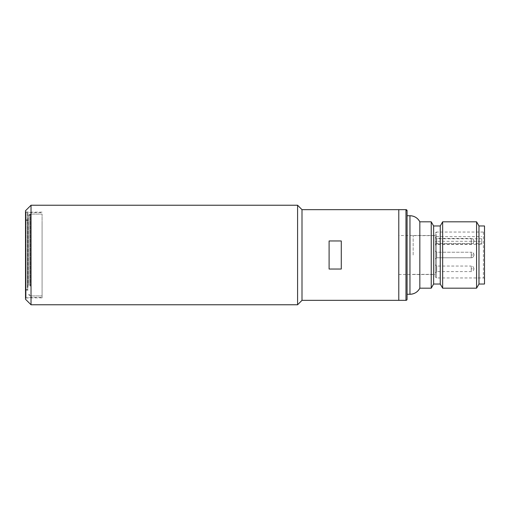 <?xml version="1.0" encoding="UTF-8"?>
<svg xmlns="http://www.w3.org/2000/svg" width="510" height="510" viewBox="0 0 510 510"><rect width="100%" height="100%" fill="white"/><g stroke="black" fill="none" stroke-linecap="round" stroke-linejoin="round"><path stroke-width="0.38" stroke-dasharray="2.55 1.91" d="M473.994 255A2.767 2.767 0 0 0 471.227 252.233L471.227 257.767L471.227 252.233C472.572 252.087 473.49 253.011 473.994 255A2.767 2.767 0 0 1 471.227 257.767L471.227 255L471.227 257.767C472.572 257.913 473.49 256.989 473.994 255L471.227 255L473.994 255M413.164 255L413.164 235.645L413.164 255M435.285 255L435.285 235.645L435.285 255M435.285 237.029L436.662 238.412L436.662 241.173L436.662 238.412L471.227 238.412L471.227 241.173L471.227 238.412C472.572 238.259 473.49 239.184 473.994 241.173L471.227 241.173L471.227 243.939L471.227 241.173L473.994 241.173C473.49 243.168 472.572 244.086 471.227 243.939L436.662 243.939L436.662 241.173L436.662 243.939L435.285 245.323L435.285 237.029L435.285 245.323M436.662 252.233L436.662 255L436.662 252.233L436.662 255L436.662 252.233L471.227 252.233L436.662 252.233L435.285 250.85L436.662 252.233M435.285 264.677L436.662 266.061L436.662 268.827L436.662 266.061L471.227 266.061L471.227 268.827L471.227 266.061C472.572 265.914 473.49 266.832 473.994 268.827L471.227 268.827L471.227 271.588L471.227 268.827L473.994 268.827C473.49 270.816 472.572 271.741 471.227 271.588L436.662 271.588L436.662 268.827L436.662 271.588L435.285 272.971L435.285 264.677L435.285 272.971M436.662 257.767L436.662 255L436.662 257.767L471.227 257.767L436.662 257.767L436.662 255L436.662 257.767L435.285 259.15L436.662 257.767M484.5 230.947L484.5 279.053L484.5 230.947A1.103 1.103 180 0 1 483.397 232.05L436.388 232.05L436.388 236.595L435.285 237.386L435.285 238.769L481.733 238.769L481.733 244.437L435.285 244.437L435.285 238.769M484.5 279.053A1.103 1.103 0 0 0 483.397 277.95L436.388 277.95L436.388 232.05L435.285 233.153L435.285 237.386M419.832 288.182L419.832 221.818M407.076 210.757L407.063 299.408M407.076 215.736L407.076 294.264L407.076 215.736M481.733 244.437L481.733 243.461L435.285 243.461L435.285 276.847L436.388 277.95L436.388 241.287L481.733 241.287L481.733 238.769M435.285 276.847L435.285 233.153M398.782 235.505L398.782 274.495L398.782 235.505L435.285 235.505L435.285 274.495L435.285 244.437M398.782 274.495L435.285 274.495M442.654 288.182L442.654 221.818M476.576 221.818L476.576 288.182M440.257 284.032L440.257 225.968M478.973 225.968L478.973 284.032M433.621 284.032L433.621 225.968M484.5 225.968L484.5 284.032M431.231 288.182L431.231 221.818M436.388 236.595L481.733 236.595M435.285 242.078L436.388 241.287M481.733 243.461L481.733 241.287M435.285 243.461L435.285 235.505M398.782 300.345L398.782 209.655L398.782 300.345M28.815 282.075L28.815 227.925L28.815 282.075M30.479 286.059L30.479 214.079L30.479 286.059M42.088 286.059L42.088 214.079L42.088 286.059M28.815 284.803L28.815 215.736L28.815 284.803M25.5 281.233L25.5 220.435L25.5 281.233M28.815 285.217L28.815 224.782L28.815 285.217M27.986 287.213L27.986 212.555L27.986 287.213M42.088 222.787L42.088 297.445L42.088 222.787M27.438 287.634L27.438 212.001L27.438 287.634M26.055 287.634L26.055 212.001L26.055 287.634M25.5 287.213L25.5 212.555L25.5 287.213M27.712 281.654L27.712 219.886L27.712 281.654M25.5 228.346L25.5 290.113L25.5 228.346M28.815 282.489L28.815 218.777L28.815 282.489M31.027 304.77L31.027 205.23M297.585 205.23L297.585 304.77M25.5 299.242L25.5 210.757M302.003 209.655L302.003 300.345M26.055 255L26.055 297.859L26.055 255M341.273 269.031L341.273 240.969M329.103 240.969L329.103 269.031M42.088 255L42.088 297.859L42.088 255M25.5 255L25.5 211.586L25.5 255M483.397 232.05L483.397 277.95L483.397 232.05M409.957 294.264L409.957 215.736M406.757 300.02L405.973 300.345L405.973 209.655M27.712 228.767L27.712 289.565L27.712 228.767M29.924 286.059L29.924 214.079L29.924 286.059M413.164 235.645L435.285 235.645M413.164 274.354L435.285 274.354M25.5 220.435L27.712 220.435L28.815 219.332M28.815 215.736L30.479 214.079L42.088 214.079L29.924 214.079L28.815 215.182M28.815 294.264L30.479 295.921L42.088 295.921L29.924 295.921L28.815 294.818M25.5 289.565L27.712 289.565L28.815 290.668M25.5 212.555L26.055 212.001L27.438 212.001L27.986 212.555L42.088 212.555M25.5 290.113L27.712 290.113L28.815 291.223M25.5 297.445L26.055 297.999L27.438 297.999L27.986 297.445L42.088 297.445M25.5 219.886L27.712 219.886L28.815 218.777M42.088 297.859L26.055 297.859L25.5 298.414M42.088 212.141L26.055 212.141L25.5 211.586"/><path stroke-width="0.76" d="M407.076 215.736L409.957 215.736A11.061 11.061 180 0 1 419.832 221.818L419.832 288.182L431.231 288.182L431.231 221.818L433.621 225.968L433.621 284.032L440.257 284.032L442.654 288.182L476.576 288.182L476.576 221.818L442.654 221.818L442.654 288.182L476.576 288.182L478.973 284.032L478.973 225.968L476.576 221.818L478.973 225.968L484.5 225.968L484.5 284.032L478.973 284.032L476.576 288.182M440.257 284.032L440.257 225.968L433.621 225.968L431.231 221.818L419.832 221.818C417.684 217.936 414.388 215.908 409.957 215.736L409.957 294.264L407.076 294.264L409.957 294.264A11.061 11.061 0 0 0 419.832 288.182L431.231 288.182L433.621 284.032L440.257 284.032L442.654 288.182M31.027 304.77L25.5 299.242L25.5 210.757L31.027 205.23L31.027 304.77L297.585 304.77L302.003 300.345L302.003 209.655L405.973 209.655A1.103 1.103 180 0 1 407.076 210.757L407.076 299.242A1.103 1.103 0 0 1 405.973 300.345L398.782 300.345L398.782 209.655L398.782 300.345L405.973 300.345L405.973 209.655L407.076 210.757M440.257 225.968L442.654 221.818L440.257 225.968M297.585 304.77L297.585 205.23L302.003 209.655M329.103 255L329.103 240.969L341.273 240.969L341.273 269.031L329.103 269.031L329.103 255M409.957 294.264C414.388 294.091 417.684 292.064 419.832 288.182M478.973 284.032L484.5 284.032M433.621 284.032L431.231 288.182M31.027 205.23L297.585 205.23M302.003 300.345L398.782 300.345"/></g></svg>
